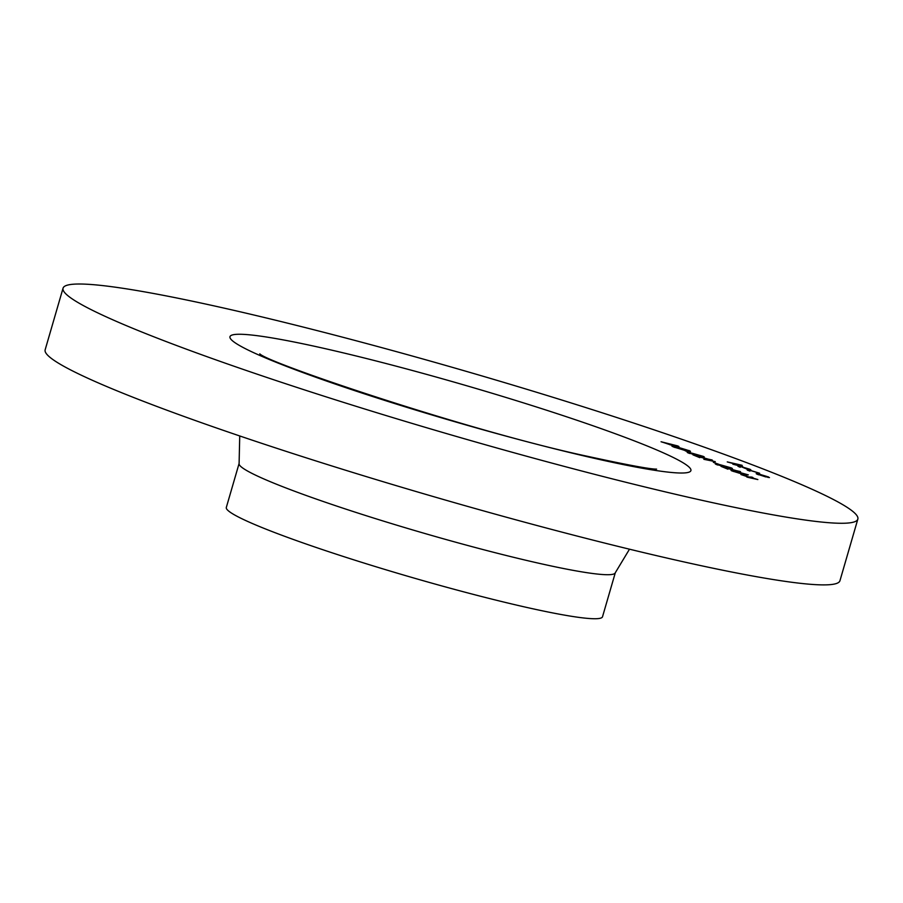 <?xml version="1.0" encoding="UTF-8"?>
<svg xmlns="http://www.w3.org/2000/svg" width="903" height="903" viewBox="0 0 903 903"><rect width="100%" height="100%" fill="white"/><g stroke="black" fill="none" stroke-linecap="round" stroke-linejoin="round"><path stroke-width="1.35" d="M741.442 473.872L746.826 475.802L741.442 473.872M739.399 471.772L739.546 471.264C741.216 471.987 740.81 472.077 738.315 471.547L724.669 467.585L727.908 469.188L721.012 466.354L740.584 471.84M737.243 471.287L738.011 470.914M713.347 462.336L718.732 464.277L713.347 462.336M711.304 460.237L711.451 459.74C713.122 460.462 712.715 460.553 710.221 460.011L696.574 456.06L699.814 457.663L692.917 454.83L712.49 460.316M709.148 459.751L709.927 459.379M685.253 450.811L690.637 452.742L685.253 450.811M672.814 445.45L661.052 441.748L677.498 445.868C679.541 446.68 679.428 446.85 677.137 446.375L673.141 445.416M677.34 446.421L677.498 445.868C679.541 446.68 679.428 446.85 677.137 446.375M748.576 470.689C746.33 469.741 746.77 469.594 749.885 470.249L759.592 473.228L750.912 470.655C748.485 470.136 748.135 470.249 749.896 470.994L747.153 469.91M759.073 473.59L758.227 472.901M750.912 470.655C748.485 470.136 748.135 470.249 749.896 470.994L749.84 471.185M741.623 466.343L741.747 465.903C743.316 466.637 742.458 466.603 739.162 465.813L732.852 464.21L740.291 465.542L727.265 461.907L742.097 465.305L736.746 464.244L742.65 466.411M688.707 497.327A413.834 32.632 16.2 0 0 857.85 519.101A413.834 32.632 16.2 0 0 469.56 372.307A413.834 32.632 16.2 0 0 63.052 288.192A413.834 32.632 16.2 0 0 273.022 379.52A413.834 32.632 16.2 0 0 688.707 497.327M739.128 466.817C737.096 465.925 737.672 465.835 740.844 466.535L750.088 469.323L751.003 470.079L748.135 469.571L741.498 466.851C739.252 466.354 738.857 466.433 740.313 467.065L737.864 466.129M739.331 466.896L740.257 467.257M757.448 474.335C755.382 473.432 755.913 473.33 759.051 474.007L769.469 477.597L756.172 473.635M688.594 450.744L688.696 450.405C691.63 451.669 690.897 451.827 686.506 450.879L673.57 446.962C670.715 445.71 671.448 445.551 675.771 446.488L690.49 451.398M673.57 446.962L671.832 445.98M688.131 452.934C686.54 452.11 687.951 452.222 692.341 453.272L703.347 456.41C704.983 457.257 703.618 457.155 699.238 456.105L687.194 452.392M703.189 456.918L704.306 456.963M715.266 461.636L703.843 459.311L715.266 461.636M716.226 464.458C714.634 463.634 716.045 463.747 720.436 464.808L731.43 467.935C733.078 468.781 731.712 468.68 727.333 467.641L715.289 463.928M731.283 468.454L732.401 468.488M740.776 473.499L740.911 473.014C742.526 473.714 742.097 473.804 739.636 473.262L732.04 470.948C730.392 470.237 730.843 470.147 733.371 470.7L748.339 474.876L741.894 473.556M732.04 470.948L731.035 470.384M749.434 476.987L751.872 477.1L752.955 477.552L751.048 477.461L757.854 479.561L747.673 477.303L746.589 476.852L748.892 476.965L740.911 474.526L749.321 477.382M63.052 288.192L45.15 349.811A413.834 32.632 16.2 0 0 255.12 441.138A413.834 32.632 16.2 0 0 670.805 558.946A413.834 32.632 16.2 0 0 839.948 580.719L857.85 519.101M239.735 435.957L239.103 463.442L226.314 507.463A195.883 15.441 16.2 0 0 325.701 550.683A195.883 15.441 16.2 0 0 522.453 606.455A195.883 15.441 16.2 0 0 602.515 616.76L615.304 572.739L629.493 549.193M749.919 469.944L750.088 469.323M742.898 467.178L749.829 469.605L742.83 467.393M768.205 477.461L768.385 476.84M765.8 476.773C768.193 477.292 768.622 477.213 767.087 476.536L759.954 474.38C757.572 473.861 757.165 473.951 758.746 474.628L765.767 476.919M767.9 477.405L767.087 476.536M758.689 474.809L757.673 474.425M676.178 445.597L670.308 444.028L676.155 446.138M669.428 443.937L663.445 442.459L670.229 444.773L671.155 444.682L669.428 443.937M670.195 444.919L671.155 444.682M685.591 450.507C689.079 451.252 689.644 451.105 687.262 450.078L676.686 446.861C673.209 446.116 672.656 446.263 675.026 447.278L685.546 450.653M688.594 451.319L687.262 450.078M674.959 447.493L673.446 446.906M701.891 456.083L689.655 453.283L702.432 456.794M689.599 453.475L688.91 453.227M729.985 467.607L717.738 464.819L730.527 468.318M717.693 465L716.993 464.763M738.609 473.014L739.241 472.596L733.575 471.31L739.241 472.596M733.518 471.501L734.229 471.061M592.842 457.979A240.017 18.929 16.2 0 0 557.715 413.845A240.017 18.929 16.2 0 0 230.796 339.099A240.017 18.929 16.2 0 0 592.842 457.979M239.103 463.442A195.883 15.441 16.2 0 0 338.49 506.673A195.883 15.441 16.2 0 0 535.242 562.434A195.883 15.441 16.2 0 0 615.304 572.739M656.549 469.108L656.571 469.108C650.634 469.289 627.698 465.034 587.763 456.365C473.364 432.142 267.48 363.017 259.782 353.829"/></g></svg>
